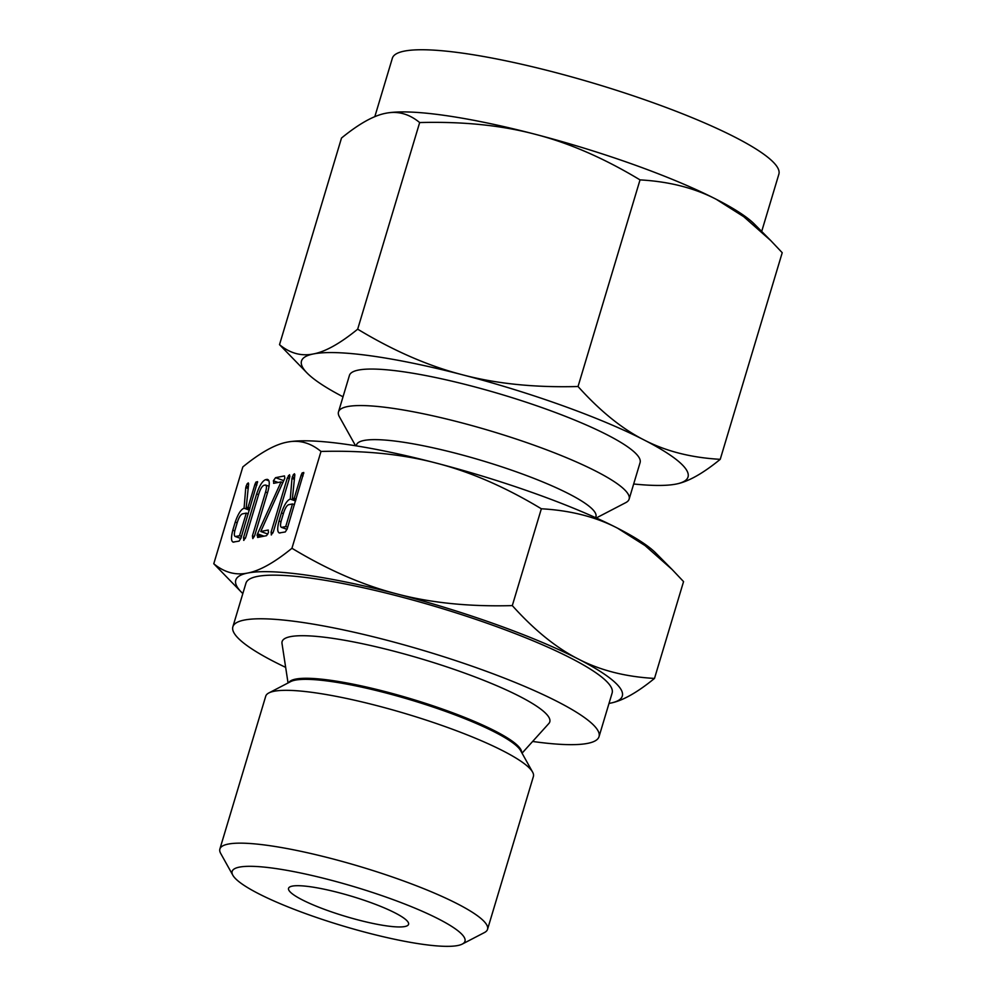 <?xml version="1.0" encoding="UTF-8"?>
<svg xmlns="http://www.w3.org/2000/svg" width="996" height="996" viewBox="0 0 996 996"><rect width="100%" height="100%" fill="white"/><g stroke="black" fill="none" stroke-linecap="round" stroke-linejoin="round"><path stroke-width="1.49" d="M271.472 534.889L271.061 532.25L287.371 477.893L289.525 474.731L289.662 477.433L273.352 531.789L271.211 534.889M273.863 483.334L273.39 480.769L275.556 477.682L284.483 475.914L284.831 478.142L260.765 531.503L268.248 530.021L268.434 532.648L266.555 535.674L257.628 537.442L257.279 534.454L281.059 481.915L273.589 483.334M243.933 540.342L243.51 537.716L256.632 493.954C259.483 485.6 262.483 480.831 265.633 479.649L267.115 479.362C269.704 479.674 269.941 483.795 267.824 491.738L254.702 535.499L252.822 538.587L252.411 535.935L265.559 492.074C266.779 487.754 266.729 485.401 265.422 485.015L263.94 485.301C262.16 486.048 260.504 488.737 258.96 493.381L245.8 537.242L243.659 540.342M269.069 486.235L265.422 485.015M233.936 542.135C231.147 542.21 230.773 538.226 232.803 530.196L235.23 522.103C238.044 513.936 240.995 509.317 244.082 508.221L245.763 487.592L247.083 483.919L248.265 482.898L248.639 483.844L246.199 507.811L248.004 507.45L254.914 484.38L255.96 482.076L257.578 481.653L240.982 538.027L239.09 541.114L232.964 542.098M609.004 703.425A201.765 33.876 -163.3 0 0 610.311 703.176A201.765 33.876 -163.3 0 0 610.822 703.076A201.765 33.876 -163.3 0 0 578.303 659.028C600.127 670.345 625.525 676.807 654.497 678.425L683.555 581.602L672.151 569.538L645.059 545.584L617.557 528.179C595.733 516.862 570.335 510.4 541.351 508.782C505.383 487.069 470.349 471.843 436.285 463.103C402.434 454.176 364.013 450.292 320.998 451.449C310.453 442.747 299.124 439.659 287.01 442.174C275.033 444.44 260.305 452.682 242.825 466.925L213.779 563.748C224.324 572.451 235.641 575.539 247.755 573.024C259.744 570.758 274.473 562.516 291.94 548.273C327.921 569.986 362.955 585.225 397.018 593.952A201.765 33.876 -163.3 0 0 247.755 573.024A201.765 33.876 -163.3 0 0 241.505 592.271A201.765 33.876 -163.3 0 0 242.825 593.566M320.998 451.449L291.94 548.273M672.151 569.538L655.829 553.079A201.765 33.876 16.7 0 0 617.557 528.179A201.765 33.876 16.7 0 0 535.985 493.842A201.765 33.876 16.7 0 0 436.285 463.103A201.765 33.876 16.7 0 0 287.01 442.174L286.499 442.274M280.137 532.985C277.349 533.059 276.975 529.075 279.005 521.045L281.432 512.965C284.246 504.785 287.197 500.166 290.272 499.083L291.965 478.454L293.272 474.768L294.455 473.76L294.841 474.694L292.388 498.66L294.194 498.299L301.116 475.241L302.161 472.926L303.768 472.502L287.184 528.876L285.292 531.964L279.166 532.947M288.043 682.97L282.005 643.478A139.726 23.456 16.7 0 1 462.829 672.437A139.726 23.456 16.7 0 1 548.821 723.532L522.053 753.175M532.623 741.46A191.145 32.096 -163.3 0 0 599.032 736.654A191.145 32.096 -163.3 0 0 480.084 669.026A191.145 32.096 -163.3 0 0 232.865 626.795A191.145 32.096 -163.3 0 0 285.653 667.37M232.865 626.795L245.95 583.17A191.145 32.096 16.7 0 1 493.169 625.401A191.145 32.096 16.7 0 1 612.129 693.029L599.032 736.654M578.303 659.028A201.765 33.876 -163.3 0 0 496.73 624.704A201.765 33.876 -163.3 0 0 397.018 593.952C430.857 602.891 469.29 606.776 512.305 605.605C534.304 630.095 556.303 647.91 578.303 659.028M232.852 875.247L220.689 853.423A139.726 23.456 16.7 0 1 219.879 849.015L265.733 696.192A139.726 23.456 16.7 0 1 268.833 692.955A139.726 23.456 16.7 0 1 446.445 727.055A139.726 23.456 16.7 0 1 532.586 772.074A139.726 23.456 16.7 0 1 533.395 776.494L487.542 929.318A139.726 23.456 16.7 0 1 484.442 932.555L462.281 944.071A121.537 20.406 16.7 0 1 307.789 914.403A121.537 20.406 16.7 0 1 232.852 875.247A121.537 20.406 16.7 0 1 389.336 898.255A121.537 20.406 16.7 0 1 462.281 944.071M654.497 678.425C637.079 692.656 622.351 700.91 610.311 703.176M241.505 592.271L213.779 563.748M219.879 849.015A139.726 23.456 16.7 0 1 400.591 879.879A139.726 23.456 16.7 0 1 487.542 929.318M541.351 508.782L512.305 605.605M369.578 902.164A62.661 10.52 16.7 0 1 408.572 924.338A62.661 10.52 16.7 0 1 327.547 910.493A62.661 10.52 16.7 0 1 288.554 888.32A62.661 10.52 16.7 0 1 369.578 902.164M595.633 517.683L595.932 516.687A124.973 20.978 -163.3 0 0 518.157 472.478A124.973 20.978 -163.3 0 0 356.543 444.863L356.244 445.859M596.268 517.97L625.774 502.631A151.728 25.473 -163.3 0 0 629.136 499.108A151.728 25.473 -163.3 0 0 534.715 445.436A151.728 25.473 -163.3 0 0 338.491 411.908A151.728 25.473 -163.3 0 0 339.362 416.702L355.56 445.747M716.224 199.287C694.411 187.97 669.001 181.509 640.03 179.89C604.049 158.177 569.027 142.951 534.952 134.211A201.765 33.876 16.7 0 1 634.664 164.95A201.765 33.876 16.7 0 1 716.224 199.287A201.765 33.876 16.7 0 1 754.495 224.187L770.817 240.646L743.738 216.692L716.224 199.287M629.136 499.108L640.092 462.605A151.728 25.473 -163.3 0 0 545.671 408.933A151.728 25.473 -163.3 0 0 349.434 375.405L338.491 411.908M357.676 329.178C393.657 350.903 428.678 366.13 462.754 374.857C496.593 383.796 535.026 387.681 578.041 386.51C600.04 410.999 622.027 428.815 644.026 439.933A201.765 33.876 -163.3 0 0 562.466 405.609A201.765 33.876 -163.3 0 0 462.754 374.857A201.765 33.876 -163.3 0 0 313.491 353.929C325.468 351.675 340.196 343.421 357.676 329.178L419.665 122.558C409.119 113.855 397.802 110.768 385.689 113.283A201.765 33.876 16.7 0 1 534.952 134.211C501.113 125.284 462.679 121.4 419.665 122.558M644.026 439.933C665.851 451.25 691.261 457.712 720.233 459.33C702.815 473.561 688.087 481.815 676.047 484.081A201.765 33.876 -163.3 0 0 676.558 483.981A201.765 33.876 -163.3 0 0 644.026 439.933M720.233 459.33L782.221 252.71L770.817 240.646M578.041 386.51L640.03 179.89M761.691 231.446L778.872 174.163A201.765 33.876 -163.3 0 0 653.314 102.787A201.765 33.876 -163.3 0 0 392.362 58.204L374.82 116.669M633.68 483.994A201.765 33.876 -163.3 0 0 676.047 484.081M307.229 373.176L279.515 344.653C290.048 353.356 301.377 356.444 313.491 353.929A201.765 33.876 -163.3 0 0 307.229 373.176A201.765 33.876 -163.3 0 0 343.022 396.794M279.515 344.653L341.504 138.033C358.971 123.79 373.712 115.548 385.689 113.283L385.166 113.382M249.361 510.126L244.082 508.221M248.328 486.92L246.037 486.098M248.577 484.454L247.083 483.919M249.672 509.056L246.199 507.811M249.946 508.147L248.004 507.45M256.868 485.089L254.914 484.38M257.528 482.637L255.96 482.076M234.782 530.905L232.803 530.196M237.185 522.813L235.23 522.103M239.513 535.711L246.298 513.102L242.414 513.874C240.683 514.534 239.065 517.123 237.534 521.655L235.106 529.748C233.948 534.192 234.122 536.433 235.629 536.483L239.513 535.711L241.468 536.421M248.253 513.799L246.298 513.102M240.87 538.375L235.118 536.446L240.833 538.5M245.377 538.388L243.51 537.716M258.587 494.651L256.632 493.954M268.92 480.831L265.633 479.649M254.279 536.607L252.411 535.935M267.513 492.783L265.559 492.074M263.728 536.234L257.478 533.993M264.065 536.172L257.566 533.844M282.926 482.587L281.059 481.915M278.17 482.487L273.39 480.769M283.81 480.645L275.556 477.682M267.862 534.055L260.765 531.503M261.139 536.757L257.005 535.263M262.782 536.421L257.279 534.454M272.929 532.922L271.061 532.25M289.313 478.59L287.371 477.893M289.961 476.188L288.404 475.627M295.551 500.976L290.272 499.083M294.53 477.769L292.239 476.947M294.779 475.316L293.272 474.768M295.874 499.905L292.388 498.66M296.148 498.996L294.194 498.299M303.07 475.939L301.116 475.241M303.73 473.486L302.161 472.926M280.984 521.755L279.005 521.045M283.387 513.662L281.432 512.965M285.715 526.573L292.5 503.951L288.603 504.723C286.885 505.383 285.254 507.972 283.723 512.504L281.295 520.597C280.15 525.041 280.324 527.295 281.831 527.332L285.715 526.573L287.67 527.27M294.455 504.661L292.5 503.951M287.072 529.225L281.32 527.307L287.035 529.349M288.828 682.559A121.637 20.418 16.7 0 1 445.772 710.248A121.637 20.418 16.7 0 1 521.618 752.403M268.833 692.955L290.62 681.625A121.848 20.455 16.7 0 1 445.511 711.368A121.848 20.455 16.7 0 1 520.634 750.635L532.586 772.074M248.178 488.463L245.763 487.592M294.368 479.313L291.965 478.454"/></g></svg>
